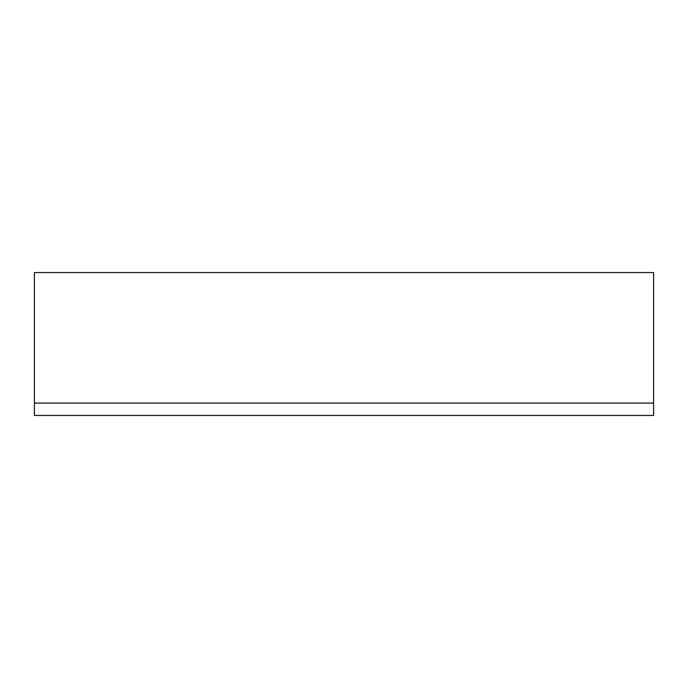 <?xml version="1.0" encoding="UTF-8"?>
<svg xmlns="http://www.w3.org/2000/svg" width="688" height="688" viewBox="0 0 688 688"><rect width="100%" height="100%" fill="white"/><g stroke="black" fill="none" stroke-linecap="round" stroke-linejoin="round"><path stroke-width="1.03" d="M34.4 415.449L653.6 415.449L653.6 272.551L34.4 272.551L34.4 415.449M34.4 403.065L653.6 403.065"/></g></svg>
